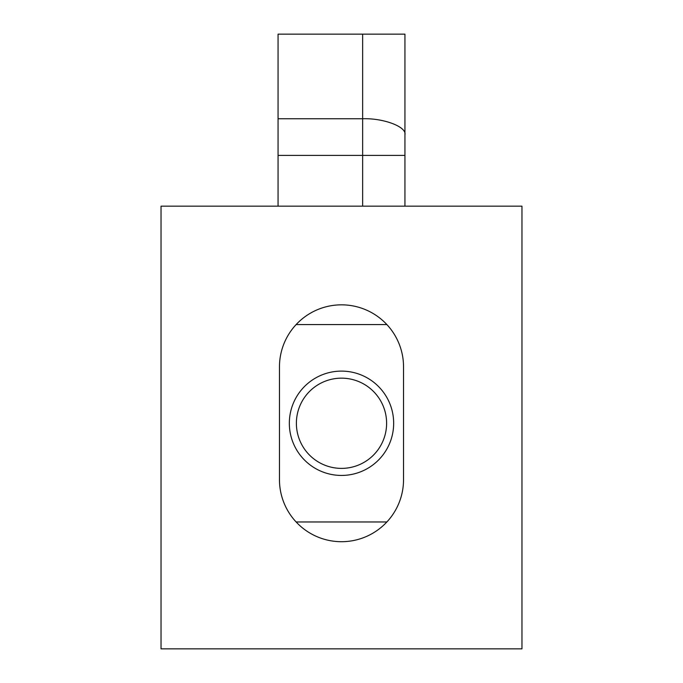 <?xml version="1.0" encoding="UTF-8"?>
<svg xmlns="http://www.w3.org/2000/svg" width="683" height="683" viewBox="0 0 683 683"><rect width="100%" height="100%" fill="white"/><g stroke="black" fill="none" stroke-linecap="round" stroke-linejoin="round"><path stroke-width="1.02" d="M404.942 155.4L278.058 155.4L278.058 118.74L362.647 118.74C383.573 118.022 406.837 126.825 404.942 134.747L404.942 206.155M362.647 206.155L362.647 34.15L278.058 34.15L278.058 118.74M362.647 34.15L404.942 34.15L404.942 134.747M278.058 206.155L278.058 155.4M161.034 206.155L521.966 206.155L521.966 648.85L161.034 648.85L161.034 206.155M279.467 479.662A62.033 62.033 0 0 0 341.5 541.704A62.033 62.033 0 0 0 403.533 479.662L403.533 366.873A62.033 62.033 0 0 0 341.5 304.84A62.033 62.033 0 0 0 279.467 366.873L279.467 479.662M393.664 423.272A52.164 52.164 0 0 1 341.5 475.436A52.164 52.164 0 0 1 289.336 423.272A52.164 52.164 0 0 1 341.5 371.108A52.164 52.164 0 0 1 393.664 423.272M296.388 423.272A45.112 45.112 0 0 0 341.5 468.384A45.112 45.112 0 0 0 386.612 423.272A45.112 45.112 0 0 0 341.5 378.16A45.112 45.112 0 0 0 296.388 423.272M296.123 521.966L386.877 521.966M386.877 324.579L296.123 324.579"/></g></svg>
